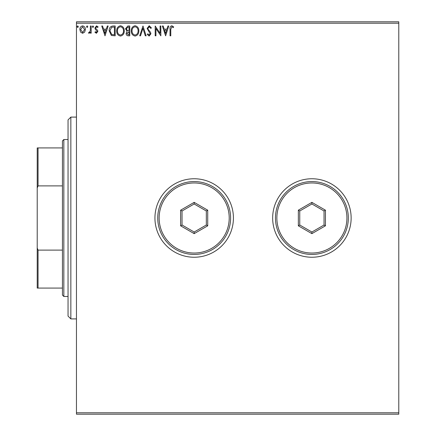 <?xml version="1.0" encoding="UTF-8"?>
<svg xmlns="http://www.w3.org/2000/svg" width="436" height="436" viewBox="0 0 436 436"><rect width="100%" height="100%" fill="white"/><g stroke="black" fill="none" stroke-linecap="round" stroke-linejoin="round"><path stroke-width="0.65" d="M272.658 218A39.24 39.24 0 0 0 311.898 257.24A39.24 39.24 0 0 0 351.138 218A39.24 39.24 0 0 0 311.898 178.76A39.24 39.24 0 0 0 272.658 218M154.938 218A39.24 39.24 0 0 0 194.178 257.24A39.24 39.24 0 0 0 233.418 218A39.24 39.24 0 0 0 194.178 178.76A39.24 39.24 0 0 0 154.938 218M398.782 414.2L76.458 414.2L76.458 412.799L398.782 412.799L398.782 414.2M398.782 23.201L76.458 23.201L76.458 21.8L398.782 21.8L398.782 412.799M84.655 32.111L82.617 33.3L80.584 32.117L79.853 29.572C79.832 27.533 80.753 26.307 82.617 25.877C84.48 26.302 85.407 27.533 85.385 29.572L84.655 32.111M91.173 26.002L91.173 33.174L90.416 33.174L90.416 32.117L89.102 33.3L88.53 33.054L88.889 32.291L89.227 32.417L90.296 30.874L90.416 26.002L91.173 26.002M96.4 33.3L94.944 32.28L95.386 31.665L96.351 32.417L97.081 31.452L95.19 29.059L94.944 27.948L96.536 25.877L98.089 26.847L97.653 27.512L96.618 26.76L95.697 27.915L95.876 28.596L97.593 30.313L97.838 31.419L96.4 33.3M112.913 26.002L115.191 26.002L115.191 35.812L111.371 35.463L109.158 30.787C109.044 27.953 110.297 26.362 112.913 26.002M129.781 26.002L129.781 35.812L128.397 35.812C126.903 35.741 126.146 34.929 126.135 33.381L127.056 31.294L125.508 28.787L127.819 26.002L129.781 26.002M142.986 26.002L146.131 35.812L145.308 35.812L142.926 28.373L140.539 35.812L139.716 35.812L142.986 26.002M160.094 26.002L160.846 26.002L160.846 35.812L155.941 28.498L155.941 35.812L155.189 35.812L155.189 26.002L160.094 33.305L160.094 26.002M170.781 29.288L170.781 35.812L170.029 35.812L170.029 29.19C169.724 27.408 170.323 26.264 171.822 25.751L173.675 26.885L173.294 27.637L171.828 26.76L170.781 29.288M76.458 23.201L76.458 412.799M165.625 35.812L162.356 26.002L163.178 26.002L164.187 29.147L166.939 29.147L167.947 26.002L168.77 26.002L165.625 35.812M149.21 25.751L151.412 27.899L150.802 28.395L149.265 26.76L147.891 28.422L148.142 29.386L150.524 32.28L150.91 33.779L149.156 36.068L147.264 34.406L147.853 33.801L149.167 35.06L150.158 33.817L147.139 28.405L149.21 25.751M138.839 30.863C138.893 33.665 137.651 35.398 135.111 36.068C132.517 35.463 131.241 33.741 131.291 30.912C131.241 28.111 132.495 26.389 135.051 25.751C137.613 26.367 138.871 28.073 138.839 30.863M124.249 30.863C124.304 33.665 123.061 35.398 120.521 36.068C117.927 35.463 116.652 33.741 116.701 30.912C116.652 28.111 117.905 26.389 120.461 25.751C123.023 26.367 124.282 28.073 124.249 30.863M105.005 35.812L101.735 26.002L102.558 26.002L103.566 29.147L106.319 29.147L107.327 26.002L108.15 26.002L105.005 35.812M93.56 26.694L92.933 27.512L92.301 26.694L92.933 25.877L93.56 26.694M87.772 26.694L87.146 27.512L86.519 26.694L87.146 25.877L87.772 26.694M78.344 26.694L77.712 27.512L77.085 26.694L77.712 25.877L78.344 26.694M164.508 30.155L165.566 33.447L166.617 30.155L164.508 30.155M132.048 30.918C132.01 33.158 133.018 34.542 135.078 35.06C137.127 34.515 138.13 33.12 138.081 30.869C138.119 28.64 137.117 27.266 135.078 26.76C133.007 27.266 131.999 28.651 132.048 30.918M128.244 34.809L129.029 34.809L129.029 31.665L126.887 33.365L128.244 34.809M128.647 30.656L129.029 30.656L129.029 27.01L128.162 27.01L126.26 28.787L127.443 30.542L128.647 30.656M117.458 30.918C117.42 33.158 118.429 34.542 120.489 35.06C122.538 34.515 123.541 33.12 123.492 30.869C123.53 28.64 122.527 27.266 120.489 26.76C118.418 27.266 117.409 28.651 117.458 30.918M114.439 34.809L114.439 27.01L111.611 27.261L109.91 30.787L111.769 34.531L114.439 34.809M103.888 30.155L104.945 33.447L105.997 30.155L103.888 30.155M80.606 29.561L82.617 32.417L84.633 29.561L82.617 26.76L80.606 29.561M70.85 318.901L68.049 316.1L68.049 119.9L70.85 117.099L70.85 318.901L76.458 318.901M63.841 296.48L62.441 295.079L62.441 140.921L63.841 139.52L63.841 296.48L68.049 296.48M62.441 185.889L38.057 185.889L37.218 187.965L37.218 147.929L38.057 147.929L38.057 185.889M62.441 288.071L37.218 288.071L37.218 187.965M37.218 248.035L38.057 250.111L38.057 288.071M62.441 250.111L38.057 250.111M62.441 147.929L38.057 147.929M229.211 218A35.038 35.038 0 0 0 194.178 182.962A35.038 35.038 0 0 0 159.14 218A35.038 35.038 0 0 0 194.178 253.038A35.038 35.038 0 0 0 229.211 218M157.739 218A36.439 36.439 0 0 1 194.178 181.561A36.439 36.439 0 0 1 230.611 218A36.439 36.439 0 0 1 194.178 254.439A36.439 36.439 0 0 1 157.739 218M180.629 225.821L180.629 210.179L194.178 202.359L207.721 210.179L207.721 225.821L194.178 233.642L180.629 225.821L182.03 225.014L194.178 232.023L206.321 225.014L206.321 210.986L194.178 203.977L182.03 210.986L182.03 225.014M194.178 233.642L194.178 232.023M206.321 225.014L207.721 225.821M206.321 210.986L207.721 210.179M194.178 203.977L194.178 202.359M180.629 210.179L182.03 210.986M346.931 218A35.038 35.038 0 0 0 311.898 182.962A35.038 35.038 0 0 0 276.86 218A35.038 35.038 0 0 0 311.898 253.038A35.038 35.038 0 0 0 346.931 218M275.459 218A36.439 36.439 0 0 1 311.898 181.561A36.439 36.439 0 0 1 348.331 218A36.439 36.439 0 0 1 311.898 254.439A36.439 36.439 0 0 1 275.459 218M298.349 225.821L298.349 210.179L311.898 202.359L325.441 210.179L325.441 225.821L311.898 233.642L298.349 225.821L299.75 225.014L311.898 232.023L324.041 225.014L324.041 210.986L311.898 203.977L299.75 210.986L299.75 225.014M311.898 233.642L311.898 232.023M324.041 225.014L325.441 225.821M324.041 210.986L325.441 210.179M311.898 203.977L311.898 202.359M298.349 210.179L299.75 210.986M70.85 117.099L76.458 117.099M63.841 139.52L68.049 139.52"/></g></svg>

